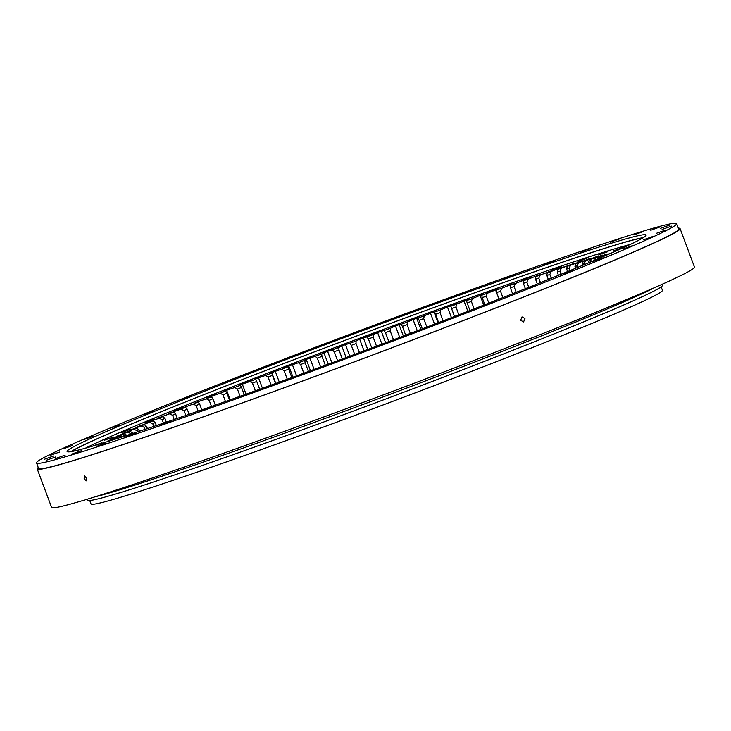 <?xml version="1.0" encoding="UTF-8"?>
<svg xmlns="http://www.w3.org/2000/svg" width="731" height="731" viewBox="0 0 731 731"><rect width="100%" height="100%" fill="white"/><g stroke="black" fill="none" stroke-linecap="round" stroke-linejoin="round"><path stroke-width="1.1" d="M613.135 250.943L622.538 247.617L613.135 250.943M598.607 254.964L608 251.628L598.607 254.964M578.075 261.314L587.477 257.979L578.075 261.314M552.069 269.849L561.463 266.513L552.069 269.849M521.212 280.348L530.605 277.012L521.212 280.348M486.27 292.555L495.664 289.22L486.27 292.555M448.103 306.179L457.496 302.844L448.103 306.179M407.651 320.882L417.045 317.546L407.651 320.882M365.911 336.287L375.305 332.952L365.911 336.287M323.906 352.031L333.309 348.705L323.906 352.031M282.678 367.73L292.08 364.394L282.678 367.73M243.231 382.98L252.634 379.645L243.231 382.98M206.553 397.408L215.956 394.073L206.553 397.408M173.53 410.676L182.933 407.341L173.53 410.676M144.994 422.436L154.387 419.11L144.994 422.436M121.629 432.414L131.023 429.088L121.629 432.414M104.012 440.364L113.415 437.028L104.012 440.364M92.079 446.285L101.993 442.748L97.049 444.804M89.739 500.507L91.009 503.915A305.028 9.585 -20.5 0 0 243.469 455.916A305.028 9.585 -20.5 0 0 535.384 346.357A305.028 9.585 -20.5 0 0 662.432 290.271L661.153 286.863M662.131 284.277L662.487 285.245A306.846 9.649 159.5 0 1 534.681 341.66A306.846 9.649 159.5 0 1 241.029 451.868A306.846 9.649 159.5 0 1 87.665 500.159L87.309 499.191M229.47 400.076L226.902 393.214A258.683 8.132 -20.5 0 0 224.92 394A258.683 8.132 -20.5 0 0 222.955 394.777L220.177 393.26A261.031 8.205 159.5 0 1 222.882 392.191A261.031 8.205 159.5 0 1 225.596 391.112L223.512 391.524A271.302 8.525 159.5 0 1 226.665 390.281L234.742 387.494A261.031 8.205 159.5 0 1 240.398 385.264L239.028 385.411A271.302 8.525 159.5 0 1 242.308 384.122L249.92 381.527A261.031 8.205 159.5 0 1 255.795 379.234L255.146 379.106A271.302 8.525 159.5 0 1 258.536 377.79L265.636 375.405A261.031 8.205 159.5 0 1 271.694 373.057L271.777 372.655A271.302 8.525 159.5 0 1 275.267 371.311L281.819 369.146A261.031 8.205 159.5 0 1 288.032 366.752L288.836 366.085A271.302 8.525 159.5 0 1 292.409 364.723L298.385 362.786A261.031 8.205 159.5 0 1 304.726 360.365L306.252 359.433A271.302 8.525 159.5 0 1 309.88 358.044L315.253 356.353A261.031 8.205 159.5 0 1 321.686 353.914L323.915 352.717A271.302 8.525 159.5 0 1 327.598 351.328L332.331 349.884A261.031 8.205 159.5 0 1 338.828 347.444L341.761 345.991A271.302 8.525 159.5 0 1 345.461 344.603L349.546 343.415A261.031 8.205 159.5 0 1 356.061 340.975L359.698 339.275A271.302 8.525 159.5 0 1 363.398 337.896L366.807 336.964A261.031 8.205 159.5 0 1 373.322 334.551L377.616 332.605A271.302 8.525 159.5 0 1 381.308 331.234L384.022 330.576A261.031 8.205 159.5 0 1 390.5 328.192L395.444 326.017A271.302 8.525 159.5 0 1 399.108 324.674L401.118 324.281A261.031 8.205 159.5 0 1 407.523 321.932L413.088 319.548A271.302 8.525 159.5 0 1 416.707 318.223L417.995 318.104A261.031 8.205 159.5 0 1 424.3 315.81L430.468 313.215A271.302 8.525 159.5 0 1 434.013 311.927L434.579 312.082A261.031 8.205 159.5 0 1 440.747 309.853L447.482 307.066A271.302 8.525 159.5 0 1 450.945 305.814L450.789 306.243A261.031 8.205 159.5 0 1 456.793 304.096L464.057 301.117A271.302 8.525 159.5 0 1 467.42 299.92L466.533 300.615A261.031 8.205 159.5 0 1 472.345 298.55L480.112 295.415A271.302 8.525 159.5 0 1 483.346 294.264L481.747 295.233A261.031 8.205 159.5 0 1 487.33 293.259L495.554 289.969A271.302 8.525 159.5 0 1 498.661 288.882L496.34 290.106A261.031 8.205 159.5 0 1 501.676 288.252L510.311 284.825A271.302 8.525 159.5 0 1 513.272 283.802L510.256 285.282A261.031 8.205 159.5 0 1 515.309 283.537L524.319 279.991A271.302 8.525 159.5 0 1 527.115 279.041L523.405 280.768A261.031 8.205 159.5 0 1 528.166 279.151L537.504 275.505A271.302 8.525 159.5 0 1 540.118 274.628L535.741 276.592A261.031 8.205 159.5 0 1 540.172 275.112L549.794 271.384A271.302 8.525 159.5 0 1 552.216 270.58L547.199 272.773A261.031 8.205 159.5 0 1 551.275 271.429L561.134 267.647A271.302 8.525 159.5 0 1 563.345 266.925L557.707 269.337A261.031 8.205 159.5 0 1 561.426 268.149L571.459 264.32A271.302 8.525 159.5 0 1 573.46 263.681L567.229 266.303A261.031 8.205 159.5 0 1 570.555 265.262L580.725 261.406A271.302 8.525 159.5 0 1 582.506 260.857L575.708 263.672A261.031 8.205 159.5 0 1 578.632 262.785L588.894 258.929A271.302 8.525 159.5 0 1 590.438 258.472L583.11 261.47A261.031 8.205 159.5 0 1 585.622 260.748L595.902 256.901A271.302 8.525 159.5 0 1 597.209 256.535L589.396 259.697A261.031 8.205 159.5 0 1 591.47 259.139L601.741 255.329A271.302 8.525 159.5 0 1 602.792 255.064L594.531 258.372A261.031 8.205 159.5 0 1 596.158 257.988L606.365 254.224A271.302 8.525 159.5 0 1 607.159 254.05L598.488 257.495A261.031 8.205 159.5 0 1 599.667 257.275L609.755 253.593A271.302 8.525 159.5 0 1 610.294 253.52L601.247 257.074A261.031 8.205 159.5 0 1 601.978 257.029L603.614 256.435M114.639 439.34A261.031 8.205 159.5 0 1 114.868 439.13L111.496 440.336M107.311 441.652L115.937 438.353A261.031 8.205 159.5 0 1 116.814 437.787L107.886 440.948A271.302 8.525 159.5 0 1 108.517 440.583L118.641 436.736A261.031 8.205 159.5 0 1 119.966 436.005L111.414 438.993A271.302 8.525 159.5 0 1 112.3 438.536L122.534 434.68A261.031 8.205 159.5 0 1 124.307 433.785L116.183 436.599A271.302 8.525 159.5 0 1 117.316 436.041L127.596 432.195A261.031 8.205 159.5 0 1 129.816 431.144L122.15 433.757A271.302 8.525 159.5 0 1 123.539 433.117L133.819 429.289A261.031 8.205 159.5 0 1 136.459 428.092L129.305 430.504A271.302 8.525 159.5 0 1 130.922 429.773L141.156 425.99A261.031 8.205 159.5 0 1 144.217 424.647L137.602 426.831A271.302 8.525 159.5 0 1 139.447 426.027L149.581 422.308A261.031 8.205 159.5 0 1 153.035 420.818L146.995 422.774A271.302 8.525 159.5 0 1 149.069 421.897L159.047 418.251A261.031 8.205 159.5 0 1 162.885 416.633L157.439 418.351A271.302 8.525 159.5 0 1 159.724 417.392L169.51 413.856A261.031 8.205 159.5 0 1 173.704 412.11L168.888 413.582A271.302 8.525 159.5 0 1 171.374 412.558L180.913 409.132A261.031 8.205 159.5 0 1 185.446 407.268L181.288 408.483A271.302 8.525 159.5 0 1 183.965 407.395L193.194 404.106A261.031 8.205 159.5 0 1 198.055 402.141L194.574 403.092A271.302 8.525 159.5 0 1 197.416 401.949L206.306 398.815A261.031 8.205 159.5 0 1 211.46 396.741L208.664 397.436A271.302 8.525 159.5 0 1 211.67 396.229L220.177 393.26M215.289 405.102L212.922 398.779A258.683 8.132 -20.5 0 0 209.167 400.286L211.469 406.454M201.82 409.844L199.673 404.115A258.683 8.132 -20.5 0 0 196.136 405.55L198.211 411.114M189.128 414.285L187.227 409.186A258.683 8.132 -20.5 0 0 183.92 410.548L185.756 415.455M177.286 418.388L175.632 413.965A258.683 8.132 -20.5 0 0 172.571 415.245L174.152 419.466M166.339 422.152L164.95 418.434A258.683 8.132 -20.5 0 0 162.154 419.612L163.47 423.13M156.361 425.552L155.246 422.564A258.683 8.132 -20.5 0 0 152.724 423.651L153.766 426.429M147.388 428.576L146.556 426.337A258.683 8.132 -20.5 0 0 144.327 427.324L145.085 429.353M139.475 431.226L138.927 429.737A258.683 8.132 -20.5 0 0 136.999 430.614L137.474 431.893M132.667 433.483L132.393 432.743A258.683 8.132 -20.5 0 0 130.776 433.501L130.977 434.04M124.307 433.785L126.993 435.347A258.683 8.132 -20.5 0 0 126.966 435.356M551.247 278.264L549.84 274.5A258.683 8.132 -20.5 0 0 546.861 275.477L548.341 279.434M540.456 282.623L538.793 278.155A258.683 8.132 -20.5 0 0 535.558 279.242L537.303 283.893M528.769 287.32L526.841 282.184A258.683 8.132 -20.5 0 0 523.378 283.354L525.37 288.672M516.223 292.318L514.067 286.543A258.683 8.132 -20.5 0 0 510.384 287.813L512.605 293.752M502.901 297.59L500.516 291.23A258.683 8.132 -20.5 0 0 496.632 292.583L499.072 299.098M488.847 303.109L486.27 296.21A258.683 8.132 -20.5 0 0 482.195 297.645L484.827 304.69M474.145 308.857L471.385 301.474A258.683 8.132 -20.5 0 0 467.155 302.972L469.96 310.483M458.867 314.787L455.943 306.974A258.683 8.132 -20.5 0 0 451.575 308.537L454.536 316.459M443.087 320.872L440.025 312.694A258.683 8.132 -20.5 0 0 435.53 314.321L438.627 322.59M410.329 333.4L407.066 324.683A258.683 8.132 -20.5 0 0 402.397 326.391L405.678 335.173M422.317 328.84L419.119 320.279A258.683 8.132 -20.5 0 1 423.706 318.606L426.877 327.095M376.52 346.183L373.157 337.192A258.683 8.132 -20.5 0 0 368.406 338.956L371.777 347.965M388.81 341.56L385.465 332.623A258.683 8.132 -20.5 0 1 390.19 330.887L393.506 339.778M359.433 352.589L356.052 343.561A258.683 8.132 -20.5 0 0 351.309 345.343L354.681 354.361M342.336 358.967L338.974 349.975A258.683 8.132 -20.5 0 0 334.241 351.757L337.594 360.721M325.313 365.272L321.987 356.39A258.683 8.132 -20.5 0 0 317.309 358.163L320.617 367.008M308.455 371.485L305.192 362.777A258.683 8.132 -20.5 0 0 300.578 364.541L303.813 373.185M291.843 377.571L288.672 369.1A258.683 8.132 -20.5 0 0 284.149 370.845L287.283 379.234M275.55 383.501L272.499 375.341A258.683 8.132 -20.5 0 0 268.085 377.059L271.1 385.118M259.679 389.248L256.764 381.463A258.683 8.132 -20.5 0 0 252.487 383.135L255.357 390.802M244.291 394.777L241.541 387.43A258.683 8.132 -20.5 0 0 237.411 389.047L240.115 396.275M222.955 394.777L225.468 401.502M589.954 262.265L589.935 262.21A258.683 8.132 -20.5 0 0 588.428 262.621L588.519 262.868M584.371 264.613L584.078 263.827A258.683 8.132 -20.5 0 0 582.251 264.348L582.625 265.344M577.682 267.409L577.106 265.874A258.683 8.132 -20.5 0 0 574.977 266.513L575.626 268.259M569.897 270.625L569.047 268.341A258.683 8.132 -20.5 0 0 566.626 269.099L567.558 271.594M558.447 275.331L557.232 272.087A258.683 8.132 -20.5 0 1 559.946 271.219L561.079 274.253M209.167 400.286L206.306 398.815M212.922 398.779L211.46 396.741M196.136 405.55L193.194 404.106M199.673 404.115L198.055 402.141M183.92 410.548L180.913 409.132M187.227 409.186L185.446 407.268M172.571 415.245L169.51 413.856M175.632 413.965L173.704 412.11M162.154 419.612L159.047 418.251M164.95 418.434L162.885 416.633M152.724 423.651L149.581 422.308M155.246 422.564L153.035 420.818M144.327 427.324L141.156 425.99M146.556 426.337L144.217 424.647M136.999 430.614L133.819 429.289M138.927 429.737L136.459 428.092M130.776 433.501L127.596 432.195M132.393 432.743L129.816 431.144M120.423 437.476L118.641 436.736M121.839 437.019L119.966 436.005M125.695 435.987L122.534 434.68M117.837 438.317L116.814 437.787M116.704 438.673L115.937 438.353M546.861 275.477L547.199 272.773M549.84 274.5L551.275 271.429M535.558 279.242L535.741 276.592M538.793 278.155L540.172 275.112M523.378 283.354L523.405 280.768M526.841 282.184L528.166 279.151M510.384 287.813L510.256 285.282M514.067 286.543L515.309 283.537M496.632 292.583L496.34 290.106M500.516 291.23L501.676 288.252M482.195 297.645L481.747 295.233M486.27 296.21L487.33 293.259M467.155 302.972L466.533 300.615M471.385 301.474L472.345 298.55M451.575 308.537L450.789 306.243M455.943 306.974L456.793 304.096M435.53 314.321L434.579 312.082M440.025 312.694L440.747 309.853M402.397 326.391L401.118 324.281M407.066 324.683L407.523 321.932M423.706 318.606L424.3 315.81M419.119 320.279L417.995 318.104M368.406 338.956L366.807 336.964M373.157 337.192L373.322 334.551M390.19 330.887L390.5 328.192M385.465 332.623L384.022 330.576M351.309 345.343L349.546 343.415M356.052 343.561L356.061 340.975M334.241 351.757L332.331 349.884M338.974 349.975L338.828 347.444M317.309 358.163L315.253 356.353M321.987 356.39L321.686 353.914M300.578 364.541L298.385 362.786M305.192 362.777L304.726 360.365M284.149 370.845L281.819 369.146M288.672 369.1L288.032 366.752M268.085 377.059L265.636 375.405M272.499 375.341L271.694 373.057M252.487 383.135L249.92 381.527M256.764 381.463L255.795 379.234M237.411 389.047L234.742 387.494M241.541 387.43L240.398 385.264M226.902 393.214L225.596 391.112M601.056 257.54L601.247 257.074M597.949 258.875L598.488 257.495M599.146 258.363L599.667 257.275M593.453 261.323L594.531 258.372M595.125 260.072L596.158 257.988M588.428 262.621L589.396 259.697M589.935 262.21L591.47 259.139M582.251 264.348L583.11 261.47M584.078 263.827L585.622 260.748M574.977 266.513L575.708 263.672M577.106 265.874L578.632 262.785M566.626 269.099L567.229 266.303M569.047 268.341L570.555 265.262M559.946 271.219L561.426 268.149M557.232 272.087L557.707 269.337M226.665 390.281L230.228 399.802M242.308 384.122L246.064 394.146M258.536 377.79L262.447 388.243M271.777 372.655L275.797 383.409M275.267 371.311L279.315 382.139M288.836 366.085L292.976 377.159M292.409 364.723L296.567 375.844M306.252 359.433L310.474 370.745M309.88 358.044L314.12 369.402M323.915 352.717L328.21 364.202M327.598 351.328L331.892 362.841M341.761 345.991L346.092 357.569M345.461 344.603L349.793 356.189M359.698 339.275L364.029 350.871M363.398 337.896L367.73 349.482M395.444 326.017L399.711 337.43M399.108 324.674L403.366 336.05M377.616 332.605L381.929 344.146M381.308 331.234L385.621 342.757M430.468 313.215L434.552 324.153M434.013 311.927L438.079 322.8M413.088 319.548L417.282 330.759M416.707 318.223L420.882 329.389M447.482 307.066L451.447 317.656M464.057 301.117L467.867 311.296M480.112 295.415L483.739 305.119M495.554 289.969L498.981 299.134M211.67 396.229L212.31 397.929M84.129 478.741L84.357 475.918L86.541 478.001L86.295 480.834L84.129 478.741M520.646 320.269L522.025 316.898L524.959 318.57L523.588 321.942L520.646 320.269M595.902 260.583L605.305 257.248L595.902 260.583M622.867 249.07L632.26 245.735L622.867 249.07M643.189 239.905L652.582 236.57L643.189 239.905M656.365 233.308L665.767 229.973L656.365 233.308M662.085 229.452L671.487 226.117L662.085 229.452M660.194 228.419L669.596 225.084L660.194 228.419M650.754 230.238L660.148 226.902L650.754 230.238M633.978 234.87L643.381 231.535L633.978 234.87M610.294 242.199L619.696 238.873L610.294 242.199M580.286 252.049L589.679 248.714L580.286 252.049M544.677 264.165L554.08 260.83L544.677 264.165M504.363 278.255L513.765 274.92L504.363 278.255M460.32 293.972L469.722 290.636L460.32 293.972M413.645 310.931L423.048 307.596L413.645 310.931M365.491 328.712L374.884 325.377L365.491 328.712M317.026 346.878L326.419 343.552L317.026 346.878M269.447 364.988L278.849 361.653L269.447 364.988M223.942 382.578L233.344 379.252L223.942 382.578M181.617 399.236L191.019 395.9L181.617 399.236M143.514 414.541L152.916 411.206L143.514 414.541M110.582 428.119L119.985 424.784L110.582 428.119M83.626 439.633L93.02 436.297L83.626 439.633M63.305 448.797L72.707 445.462L63.305 448.797M50.119 455.395L59.522 452.06L50.119 455.395M44.408 459.251L53.802 455.916L44.408 459.251M46.291 460.283L55.693 456.948L46.291 460.283M55.739 458.456L65.132 455.13L55.739 458.456M72.506 453.823L81.909 450.497L72.506 453.823M96.19 446.495L105.593 443.169L96.19 446.495M126.207 436.654L135.601 433.319L126.207 436.654M161.807 424.537L171.209 421.202L161.807 424.537M202.121 410.447L211.524 407.112L202.121 410.447M246.164 394.731L255.567 391.396L246.164 394.731M292.839 377.772L302.241 374.436L292.839 377.772M341.002 359.99L350.405 356.655L341.002 359.99M389.468 341.816L398.861 338.49L389.468 341.816M437.037 323.714L446.44 320.379L437.037 323.714M482.542 306.115L491.945 302.78L482.542 306.115M562.971 274.162L572.373 270.826L562.971 274.162M524.867 289.467L534.27 286.132L524.867 289.467M178.867 400.113A341.688 10.746 -20.5 0 0 36.55 462.942A341.688 10.746 -20.5 0 0 207.33 409.168A341.688 10.746 -20.5 0 0 534.334 286.433A341.688 10.746 -20.5 0 0 676.65 223.613A341.688 10.746 -20.5 0 0 505.87 277.387A341.688 10.746 -20.5 0 0 178.867 400.113M676.65 223.613L678.706 229.105A341.688 10.746 159.5 0 1 536.38 291.925A341.688 10.746 159.5 0 1 209.386 414.66A341.688 10.746 159.5 0 1 38.606 468.434L36.55 462.942M38.259 467.493A343.159 10.791 -20.5 0 0 37.226 468.946A343.159 10.791 -20.5 0 0 208.746 414.943A343.159 10.791 -20.5 0 0 537.148 291.687A343.159 10.791 -20.5 0 0 680.077 228.593A343.159 10.791 -20.5 0 0 678.359 228.173M680.077 228.593L694.45 267.034A343.159 10.791 159.5 0 1 551.521 330.129A343.159 10.791 159.5 0 1 223.119 453.384A343.159 10.791 159.5 0 1 51.599 507.387L37.226 468.946M70.852 451.667A309.076 9.713 159.5 0 1 196.849 397.408A309.076 9.713 159.5 0 1 643.362 237.612M195.835 394.694A309.076 9.713 159.5 0 1 491.625 283.674A309.076 9.713 159.5 0 1 646.103 235.035A309.076 9.713 159.5 0 1 517.365 291.861A309.076 9.713 159.5 0 1 221.575 402.882A309.076 9.713 159.5 0 1 67.097 451.52A309.076 9.713 159.5 0 1 195.835 394.694M94.911 496.852A308.016 9.686 -20.5 0 0 134.102 485.338A308.016 9.686 -20.5 0 0 425.232 381.043A308.016 9.686 -20.5 0 0 654.857 287.493M630.113 244.529A302.04 9.494 -20.5 0 0 593.956 255.265A302.04 9.494 -20.5 0 0 312.676 355.942A302.04 9.494 -20.5 0 0 85.399 448.194M642.832 237.94A307.906 9.677 -20.5 0 0 597.492 250.669A307.906 9.677 -20.5 0 0 291.468 360.639A307.906 9.677 -20.5 0 0 71.474 451.566"/></g></svg>
